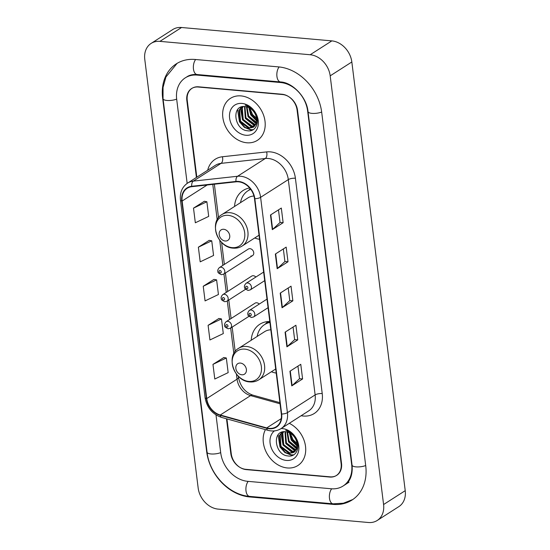 <?xml version="1.0" encoding="UTF-8"?>
<svg xmlns="http://www.w3.org/2000/svg" width="550" height="550" viewBox="0 0 550 550"><rect width="100%" height="100%" fill="white"/><g stroke="black" fill="none" stroke-linecap="round" stroke-linejoin="round"><path stroke-width="0.82" d="M269.782 321.475A27.534 21.643 -122.6 0 0 259.82 324.246A27.534 21.643 -122.6 0 0 251.212 340.251M271.391 371.752A27.534 21.643 -122.6 0 0 276.217 373.099M249.631 187.969A27.534 21.643 -122.6 0 0 243.155 190.465A27.534 21.643 -122.6 0 0 234.548 206.47M254.726 237.971A27.534 21.643 -122.6 0 0 259.552 239.319M250.903 255.991A3.898 3.059 -122.6 0 0 252.546 255.613A3.898 3.059 -122.6 0 0 253.495 251.625A3.898 3.059 -122.6 0 0 249.989 248.669A3.898 3.059 -122.6 0 0 248.346 249.047L219.388 267.596A3.898 3.059 57.4 0 1 221.038 267.211A3.898 3.059 57.4 0 1 224.544 270.167A3.898 3.059 57.4 0 1 223.596 274.154L221.416 274.684C218.735 273.398 217.594 272.456 217.986 271.858C217.415 270.614 217.883 269.191 219.388 267.596M255.86 277.042A3.898 3.059 -122.6 0 0 253.357 275.722A3.898 3.059 -122.6 0 0 251.714 276.1L222.764 294.642A3.898 3.059 57.4 0 1 224.407 294.264A3.898 3.059 57.4 0 1 227.913 297.22A3.898 3.059 57.4 0 1 226.964 301.207L224.785 301.73C222.104 300.444 220.962 299.502 221.354 298.911C220.784 297.667 221.251 296.244 222.764 294.642M259.236 304.095A3.898 3.059 -122.6 0 0 256.726 302.768A3.898 3.059 -122.6 0 0 255.083 303.146L226.133 321.695A3.898 3.059 57.4 0 1 227.776 321.31A3.898 3.059 57.4 0 1 231.282 324.266A3.898 3.059 57.4 0 1 230.333 328.254L228.154 328.783C225.472 327.498 224.331 326.556 224.723 325.957C224.153 324.713 224.627 323.29 226.133 321.695M226.923 418.901L231.268 453.791A15.586 12.251 -122.6 0 0 246.276 469.611L329.759 477.049A15.586 12.251 -122.6 0 0 336.339 475.523A15.586 12.251 -122.6 0 0 341.117 463.574L297.082 110.076A15.586 12.251 -122.6 0 0 282.081 94.249L198.598 86.817A15.586 12.251 -122.6 0 0 192.012 88.337A15.586 12.251 -122.6 0 0 187.241 100.292L196.817 177.196M215.999 414.913L220.722 452.849A28.057 22.048 -122.6 0 0 247.734 481.332L331.217 488.764A28.057 22.048 -122.6 0 0 343.062 486.028A28.057 22.048 -122.6 0 0 351.663 464.509L307.629 111.011A28.057 22.048 -122.6 0 0 280.617 82.534L197.134 75.096A28.057 22.048 -122.6 0 0 185.288 77.839A28.057 22.048 -122.6 0 0 176.694 99.351L187.165 183.391M368.438 522.5A20.783 16.335 -122.6 0 0 377.217 520.472A20.783 16.335 -122.6 0 0 383.584 504.536L330.186 75.845A20.783 16.335 -122.6 0 0 310.179 54.746L159.912 41.367A20.783 16.335 -122.6 0 0 151.133 43.395A20.783 16.335 -122.6 0 0 144.774 59.331L198.165 488.022A20.783 16.335 -122.6 0 0 218.171 509.114L368.438 522.5M377.217 520.472L398.867 506.605A20.783 16.335 -122.6 0 0 405.226 490.669L351.835 61.978A20.783 16.335 -122.6 0 0 331.829 40.886L181.562 27.5A20.783 16.335 -122.6 0 0 172.782 29.528L151.133 43.395M333.163 504.391A44.681 35.117 -122.6 0 0 352.034 500.026A44.681 35.117 -122.6 0 0 365.723 465.768L321.688 112.269A44.681 35.117 -122.6 0 0 278.671 66.907L195.188 59.476A44.681 35.117 -122.6 0 0 176.323 63.834A44.681 35.117 -122.6 0 0 162.635 98.099L206.663 451.598A44.681 35.117 -122.6 0 0 249.679 496.953L333.163 504.391L333.953 503.882M241.003 95.906A24.943 19.601 -122.6 0 0 230.478 98.34A24.943 19.601 -122.6 0 0 224.407 123.853A24.943 19.601 -122.6 0 0 246.847 142.78A24.943 19.601 -122.6 0 0 257.379 140.346A24.943 19.601 -122.6 0 0 263.443 114.826A24.943 19.601 -122.6 0 0 241.003 95.906A24.943 19.601 -122.6 0 0 230.478 98.34A24.943 19.601 -122.6 0 0 224.407 123.853A24.943 19.601 -122.6 0 0 246.847 142.78A24.943 19.601 -122.6 0 0 257.379 140.346A24.943 19.601 -122.6 0 0 263.443 114.826A24.943 19.601 -122.6 0 0 241.003 95.906M265.437 429.619A24.943 19.601 -122.6 0 0 267.094 453.723A24.943 19.601 -122.6 0 0 287.347 467.961A24.943 19.601 -122.6 0 0 297.88 465.527A24.943 19.601 -122.6 0 0 305.174 444.297A24.943 19.601 -122.6 0 0 289.279 423.321A24.943 19.601 -122.6 0 1 305.174 444.297A24.943 19.601 -122.6 0 1 297.88 465.527A24.943 19.601 -122.6 0 1 287.347 467.961A24.943 19.601 -122.6 0 1 267.094 453.723A24.943 19.601 -122.6 0 1 265.437 429.619M238.48 181.809A16.624 13.069 57.4 0 1 254.492 198.688L281.311 414.006A16.624 13.069 57.4 0 1 276.217 426.759A16.624 13.069 57.4 0 1 266.722 427.921L220.275 415.002A16.624 13.069 57.4 0 1 206.738 398.578L182.133 201.025A16.624 13.069 57.4 0 1 187.227 188.279A16.624 13.069 57.4 0 1 191.833 186.677L236.074 181.83A16.624 13.069 57.4 0 1 238.48 181.809M238.432 181.417A17.043 13.393 -122.6 0 0 235.964 181.438L191.723 186.285A17.043 13.393 -122.6 0 0 181.782 200.998L206.387 398.551A17.043 13.393 -122.6 0 0 220.261 415.381L266.709 428.306A17.043 13.393 -122.6 0 0 281.662 414.04L254.843 198.715A17.043 13.393 -122.6 0 0 238.432 181.417M297.942 366.114L299.509 378.716L292.091 385.639A4.159 1.334 172.9 0 1 291.768 385.88L302.596 378.95L300.768 364.306L289.946 371.236L291.768 385.88M299.502 378.675L302.596 378.95M293.074 327.058L294.642 339.653L287.231 346.576A4.159 1.334 172.9 0 1 286.907 346.823L297.729 339.893L295.907 325.243L285.079 332.173L286.907 346.823M294.642 339.618L297.729 339.893M278.479 209.873L280.046 222.475L272.635 229.391A4.159 1.334 172.9 0 1 272.312 229.639L283.133 222.709L281.311 208.058L270.483 214.995L272.312 229.639M280.046 222.434L283.133 222.709M283.346 248.93L284.914 261.532L277.496 268.455A4.159 1.334 172.9 0 1 277.173 268.702L288.001 261.766L286.172 247.122L275.351 254.052L277.173 268.702M284.907 261.491L288.001 261.766M288.207 287.994L289.781 300.596L282.363 307.519A4.159 1.334 172.9 0 1 282.04 307.759L292.861 300.829L291.039 286.179L280.218 293.116L282.04 307.759M289.774 300.554L292.861 300.829M226.476 418.777L230.801 453.509A15.586 12.251 -122.6 0 0 245.809 469.329L330.165 476.843A15.586 12.251 -122.6 0 0 336.751 475.317A15.586 12.251 -122.6 0 0 341.522 463.368L297.557 110.358A15.586 12.251 -122.6 0 0 282.549 94.538L198.186 87.024A15.586 12.251 -122.6 0 0 191.606 88.543A15.586 12.251 -122.6 0 0 186.828 100.492L196.419 177.458M223.802 357.534L212.967 364.375L214.789 379.026L228.161 372.632L226.332 357.988L223.685 357.514M209.206 240.357L198.371 247.197L200.193 261.841L213.565 255.454L211.736 240.804L209.089 240.336M204.339 201.293L193.504 208.134L195.333 222.784L208.697 216.391L206.876 201.747L204.222 201.272M218.934 318.478L208.099 325.318L209.928 339.969L223.293 333.575L221.471 318.924L218.817 318.457M203.239 286.254L205.061 300.905L218.433 294.511L216.604 279.868L213.95 279.393L203.239 286.254L216.604 279.868M198.371 247.197L211.736 240.804M193.504 208.134L206.876 201.747M208.099 325.318L221.471 318.924M212.967 364.375L226.332 357.988M257.716 119.206L252.594 114.627L249.81 108.109M256.733 120.491L250.669 114.709L248.834 107.587M256.706 119.708L251.343 114.276L249.514 107.944M256.403 122.959L247.961 116.442L246.469 106.762M256.534 122.416L248.634 116.009L247.019 106.899M255.667 124.781L254.093 124.747L245.259 118.174L244.489 106.514M255.881 124.369L254.767 124.314L245.933 117.741L244.949 106.542M254.65 126.177L251.391 126.479L242.55 119.907L241.629 108.577L242.825 106.604M254.925 125.868L252.065 126.046L243.224 119.474L242.303 108.144L243.21 106.556M256.561 118.491A11.742 9.233 -122.6 0 0 245.259 106.569C230.938 104.5 234.107 129.862 247.342 130.742C256.74 132.578 260.975 119.549 253.846 111.024C251.419 107.965 248.545 106.012 245.218 105.16C251.776 107.662 255.558 112.111 256.561 118.491L256.149 123.75L253.406 127.215L248.683 128.212L239.841 121.639L238.92 110.316L241.656 106.865M253.736 126.988L249.356 127.779L240.522 121.206L239.594 109.876L241.863 106.81M241.945 103.421A16.94 13.317 -122.6 0 0 229.597 118.064A16.94 13.317 -122.6 0 0 245.905 135.259A16.94 13.317 -122.6 0 0 258.252 120.615A16.94 13.317 -122.6 0 0 241.945 103.421M253.186 129.662L250.869 129.662L244.908 127.284L240.054 122.004M252.038 127.648L242.516 119.852L240.481 108.323M240.611 107.786L240.776 107.181M254.746 125.909L245.465 118.539M256.142 123.757L248.174 116.806M256.712 120.986L250.876 115.074M252.794 129.889L250.532 129.882L244.379 127.353L239.47 121.804L237.586 109.656M225.191 241.003A6.236 4.902 -122.6 0 0 229.735 235.613A6.236 4.902 -122.6 0 0 223.726 229.281A6.236 4.902 -122.6 0 0 219.189 234.671A6.236 4.902 -122.6 0 0 225.191 241.003M250.621 189.207A24.681 19.394 -122.6 0 0 249.026 190.101L247.947 190.795A24.681 19.394 -122.6 0 0 240.515 202.647M250.745 189.379A24.681 19.394 -122.6 0 0 247.947 190.795M253.962 196.034A18.707 14.699 -122.6 0 0 247.919 197.904L221.987 214.514C208.587 221.994 217.429 247.624 233.193 248.133C236.493 248.407 239.484 247.706 242.165 246.015A18.707 14.699 -122.6 0 0 246.716 226.882A18.707 14.699 -122.6 0 0 229.886 212.692A18.707 14.699 -122.6 0 0 221.987 214.514M248.71 190.3A24.915 19.58 -122.6 0 1 249.996 189.241L250.367 188.87M241.856 374.784A6.236 4.902 -122.6 0 0 246.393 369.394A6.236 4.902 -122.6 0 0 240.391 363.069A6.236 4.902 -122.6 0 0 235.847 368.459A6.236 4.902 -122.6 0 0 241.856 374.784M269.851 322.018A24.681 19.394 -122.6 0 0 265.691 323.881L264.612 324.576A24.681 19.394 -122.6 0 0 257.18 336.428M269.906 322.438A24.681 19.394 -122.6 0 0 264.612 324.576M270.82 329.808A18.707 14.699 -122.6 0 0 264.584 331.684L238.652 348.294C225.252 355.774 234.094 381.404 249.858 381.92C253.158 382.195 256.149 381.487 258.823 379.803A18.707 14.699 -122.6 0 0 263.374 360.663A18.707 14.699 -122.6 0 0 246.544 346.472A18.707 14.699 -122.6 0 0 238.652 348.294M265.375 324.081A24.915 19.58 -122.6 0 1 266.661 323.022L268.166 321.53M298.217 444.386L293.095 439.808L290.311 433.29M297.234 445.672L291.17 439.89L289.341 432.768M297.213 444.888L291.844 439.457L290.022 433.125M296.904 448.14L288.461 441.623L286.976 431.942M297.034 447.597L289.142 441.189L287.526 432.08M296.168 449.962L294.601 449.928L285.759 443.355L284.989 431.695M296.381 449.549L295.274 449.494L286.433 442.922L285.457 431.723M295.157 451.357L291.892 451.66L283.051 445.087L282.129 433.757L283.332 431.784M295.433 451.048L292.566 451.227L283.731 444.654L282.803 433.324L283.711 431.736M297.069 443.671A11.742 9.233 -122.6 0 0 285.759 431.75C271.446 429.681 274.608 455.043 287.843 455.922C297.241 457.758 301.482 444.73 294.346 436.205C291.926 433.146 289.046 431.193 285.725 430.341C292.277 432.843 296.058 437.291 297.069 443.671L296.649 448.931L293.913 452.396L289.183 453.393L280.349 446.82L279.421 435.49L282.164 432.046M294.243 452.169L289.864 452.959L281.022 446.387L280.101 435.057L282.363 431.991M274.402 430.897A16.94 13.317 -122.6 0 0 271.418 448.229A16.94 13.317 -122.6 0 0 286.413 460.439A16.94 13.317 -122.6 0 0 298.753 445.796A16.94 13.317 -122.6 0 0 282.446 428.601A16.94 13.317 -122.6 0 0 281.119 428.553M293.693 454.843L291.376 454.843L285.416 452.464L280.562 447.184M292.545 452.829L283.016 445.033L280.988 433.503M281.112 432.967L281.284 432.362M295.247 451.089L285.972 443.719M296.643 448.938L288.674 441.987M297.22 446.167L291.383 440.254M293.294 455.07L291.039 455.063L284.879 452.533L279.978 446.985L278.087 434.837M365.695 465.541A8.312 2.667 172.9 0 1 357.019 466.929A8.312 2.667 172.9 0 1 352.062 465.128C353.148 477.538 348.019 483.065 344.692 484.983M352.811 499.51L343.406 503.202L333.073 503.821A8.312 4.393 -84.9 0 1 329.484 498.314A8.312 4.393 -84.9 0 1 331.678 488.799M333.073 503.821L249.597 496.382A8.312 4.393 -84.9 0 1 246.001 490.875A8.312 4.393 -84.9 0 1 248.194 481.374M249.597 496.382C229.075 494.979 209.406 474.169 207.068 452.21A8.312 2.667 -7.1 0 0 212.025 454.018A8.312 2.667 -7.1 0 0 220.694 452.623M207.068 452.21L163.041 98.711A8.312 2.667 -7.1 0 0 167.991 100.519A8.312 2.667 -7.1 0 0 176.667 99.124M195.649 59.517A8.312 4.393 95.1 0 0 193.456 69.018A8.312 4.393 95.1 0 0 197.051 74.525L280.534 81.964C292.236 82.301 306.776 97.027 308.034 111.629L352.062 465.128M279.125 66.956A8.312 4.393 95.1 0 0 276.939 76.457A8.312 4.393 95.1 0 0 280.534 81.964M321.661 112.042A8.312 2.667 172.9 0 1 312.984 113.431A8.312 2.667 172.9 0 1 308.034 111.629M405.226 490.669L383.584 504.536M181.562 27.5L159.912 41.367M331.829 40.886L310.179 54.746M351.835 61.978L330.186 75.845M250.456 496.457L249.679 496.953M197.911 74.601L197.134 75.096M281.366 82.053L280.617 82.534M207.68 170.239A25.981 20.419 57.4 0 1 222.393 156.757L266.626 151.91A25.981 20.419 57.4 0 1 295.405 178.248L322.224 393.566A5.197 1.671 -7.1 0 0 315.129 394.914L288.31 179.589A20.783 16.335 -122.6 0 0 268.304 158.489A20.783 16.335 -122.6 0 0 265.286 158.517L221.052 163.364A20.783 16.335 -122.6 0 0 215.284 165.371L187.577 183.116A20.783 16.335 57.4 0 1 193.346 181.108A5.197 2.991 83.7 0 0 191.723 186.285M322.224 393.566A25.981 20.419 57.4 0 1 303.298 416.027A25.981 20.419 57.4 0 1 301.153 415.717M308.763 410.843A20.783 16.335 -122.6 0 0 315.129 394.914L287.423 412.658A20.783 16.335 57.4 0 1 281.057 428.594L308.763 410.843M222.393 156.757A5.197 2.991 -96.3 0 1 221.052 163.364L193.346 181.108L237.579 176.261A20.783 16.335 57.4 0 1 240.597 176.241A20.783 16.335 57.4 0 1 260.604 197.333A5.197 1.671 172.9 0 1 254.843 198.715M235.964 181.438A5.197 2.991 83.7 0 1 237.579 176.261L265.286 158.517A5.197 2.991 -96.3 0 0 266.626 151.91M187.577 183.116C182.105 186.959 179.726 192.61 180.455 200.083A5.197 1.671 -7.1 0 0 181.782 200.998M206.387 398.551A5.197 1.671 172.9 0 1 205.061 397.636C206.883 407.605 212.362 414.191 221.512 417.395L267.96 430.32C272.759 431.592 277.124 431.014 281.057 428.594M220.261 415.381A5.197 2.413 105.5 0 0 221.512 417.395M266.709 428.306A5.197 2.413 105.5 0 0 267.96 430.32M281.662 414.04A5.197 1.671 -7.1 0 0 287.423 412.658L260.604 197.333L288.31 179.589A5.197 1.671 -7.1 0 1 295.405 178.248M206.738 398.578L237.043 379.17A16.624 13.069 -122.6 0 0 250.58 395.594L280.039 403.789M220.275 415.002L250.58 395.594A9.35 4.345 -74.5 0 1 252.787 395.113L279.895 402.655M266.722 427.921L281.249 418.619M182.133 201.025L207.164 184.992M212.781 184.381L217.188 219.773M219.732 240.192L222.867 265.368M223.933 273.934L226.236 292.414M227.301 300.988L229.604 319.468M230.677 328.034L233.853 353.554M236.397 373.979L237.043 379.17A9.35 3.004 -7.1 0 0 238.411 377.307C240.384 386.478 245.176 392.418 252.787 395.113M282.363 307.519L280.541 292.903M277.496 268.455L275.681 253.846M272.635 229.391L270.813 214.782M287.231 346.576L285.409 331.966M292.091 385.639L290.276 371.023M232.169 247.637A17.181 13.503 -122.6 0 0 244.688 232.788A17.181 13.503 -122.6 0 0 228.147 215.346A17.181 13.503 -122.6 0 0 215.627 230.196A17.181 13.503 -122.6 0 0 232.169 247.637M248.834 381.418A17.181 13.503 -122.6 0 0 261.353 366.568A17.181 13.503 -122.6 0 0 244.812 349.126A17.181 13.503 -122.6 0 0 232.292 363.983A17.181 13.503 -122.6 0 0 248.834 381.418M263.629 272.071L246.036 283.339A3.898 3.059 57.4 0 1 247.679 282.961A3.898 3.059 57.4 0 1 251.185 285.918A3.898 3.059 57.4 0 1 250.236 289.905L264.694 280.644M246.627 286.268A1.299 1.018 -122.6 0 0 246.936 288.709A1.299 1.018 -122.6 0 0 246.627 286.268M266.998 299.118L249.404 310.393A3.898 3.059 57.4 0 1 251.048 310.007A3.898 3.059 57.4 0 1 254.554 312.964A3.898 3.059 57.4 0 1 253.605 316.951L268.07 307.691M249.996 313.314A1.299 1.018 -122.6 0 0 250.305 315.762A1.299 1.018 -122.6 0 0 249.996 313.314M220.296 272.965A1.299 1.018 -122.6 0 0 219.986 270.518A1.299 1.018 -122.6 0 0 220.296 272.965M223.664 300.011A1.299 1.018 -122.6 0 0 223.355 297.571A1.299 1.018 -122.6 0 0 223.664 300.011M227.033 327.058A1.299 1.018 -122.6 0 0 226.724 324.617A1.299 1.018 -122.6 0 0 227.033 327.058M177.121 63.346L165.935 76.993L163.047 87.422L163.041 98.711M186.911 76.801C189.667 74.992 193.043 74.236 197.051 74.525M349.016 482.212L343.062 486.028M180.455 200.083L205.061 397.636M214.363 184.209L218.529 217.683M221.609 242.371L224.352 264.413M225.417 272.986L227.721 291.466M228.793 300.039L231.089 318.512M232.162 327.085L235.194 351.464M238.274 376.152L238.411 377.307M259.036 235.208L242.165 246.015M248.607 190.369L250.222 188.691M275.701 368.988L258.823 379.803M265.265 324.149L267.761 321.564M246.036 283.339C244.53 284.941 244.056 286.364 244.626 287.609C244.234 288.2 245.376 289.142 248.057 290.428L250.236 289.905M249.404 310.393C247.899 311.988 247.424 313.411 247.995 314.655C247.603 315.253 248.744 316.195 251.426 317.481L253.605 316.951M252.546 255.613L223.596 274.154M245.63 289.252L226.964 301.207M248.999 316.305L230.333 328.254"/></g></svg>
